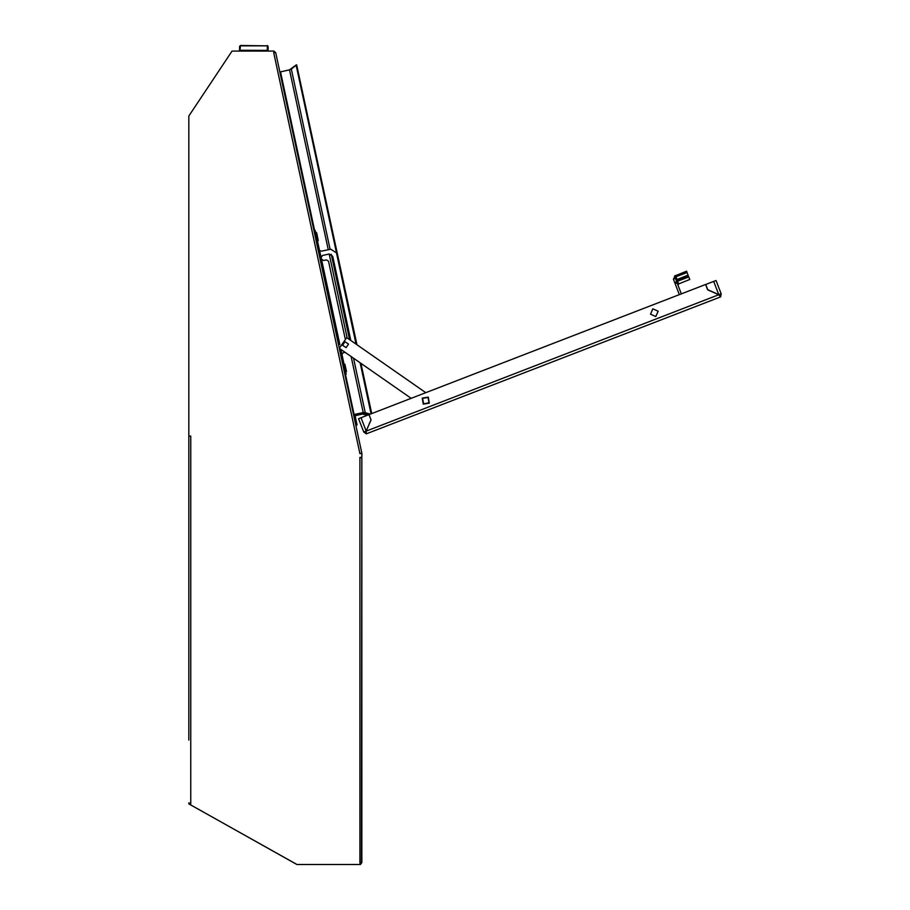 <?xml version="1.0" encoding="UTF-8"?>
<svg xmlns="http://www.w3.org/2000/svg" width="910" height="910" viewBox="0 0 910 910"><rect width="100%" height="100%" fill="white"/><g stroke="black" fill="none" stroke-linecap="round" stroke-linejoin="round"><path stroke-width="1.36" d="M360.519 453.453L361.793 453.18L275.673 52.746L273.637 52.53L359.894 453.589L361.816 453.453L361.816 457.355L359.871 457.355L359.871 863.146L360.519 863.146L360.519 864.443L296.933 864.443L188.768 803.883L190.725 803.883L190.725 436.152L188.768 436.152L188.768 740.023M345.504 374.374L354.149 414.562L353.512 414.698M279.814 71.992L280.451 71.856L314.587 230.571M345.129 352.341L343.286 352.727L341.933 354.24L346.141 374.226L344.879 374.51M313.95 230.708L315.213 230.435L315.429 231.39L319.399 249.897L318.136 250.17L321.458 251.217L330.762 249.226L336.416 252.878L356.037 344.116M315.736 232.846L316.578 232.664L316.771 233.529L318.272 240.536L317.431 240.718M343.935 363.966L344.867 364.171L346.471 371.644L345.629 371.826M356.913 424.322L355.389 417.212M713.667 281.406L716.09 280.473L721.232 293.793L718.786 294.647L713.667 281.406L705.682 284.5L707.707 289.744L718.786 294.647L721.232 293.793L720.561 296.831L366.275 433.808L366.138 431.067L371.098 419.885L369.062 414.63L705.591 284.534L707.627 289.778L718.809 294.726L720.561 296.831M360.997 417.758L366.116 430.987L363.727 432.011L358.574 418.691L368.982 414.664L371.018 419.908L366.116 430.987L363.727 432.011L366.275 433.808M681.385 293.896L677.097 282.794L677.654 281.236L688.745 276.947L689.746 279.506L678.689 283.931L678.075 285.33M676.232 280.564L675.391 278.392L675.937 276.799L687.027 272.5L688.074 275.207L676.983 279.495L676.289 280.519M239.58 51.119L239.569 46.387L240.433 45.523L240.069 50.289M268.131 46.797L268.131 51.119L268.131 46.797M239.569 46.819L240.433 45.853L267.256 45.841L240.433 45.523L239.569 46.387L240.433 45.523M679.372 294.669L675.083 283.579L677.165 279.962L678.689 283.931M677.097 282.794L675.083 283.579L673.377 279.177L675.447 275.525L676.983 279.495M267.267 51.119L267.256 45.841L268.131 46.637M422.217 398.136L423.298 404.165L429.327 403.084L428.246 397.056L422.217 398.136M422.581 398.387L423.548 403.801L428.963 402.834L427.996 397.42L422.581 398.387M344.913 341.762L348.507 344.082L346.187 347.677L342.592 345.356L344.913 341.762M658.169 311.22L655.814 316.532L650.502 314.177L652.857 308.865L658.169 311.22M361.816 496.724L361.418 862.555M328.226 249.772L289.539 69.899L291.337 69.012L330.125 249.363M353.535 358.199L365.251 412.708L363.238 412.605L351.192 356.561M188.768 117.174L188.768 131.358M275.605 52.666L274.001 51.131L274.274 52.393L273.637 52.53M279.688 71.389L280.2 71.89M296.171 64.94L289.539 69.899L280.451 71.856M295.977 863.92L190.19 804.667M359.871 864.443L297.615 864.443M360.519 864.386L361.816 862.555M188.973 803.143L189.325 803.883M361.816 455.068L361.816 495.188M370.063 414.255L363.238 412.605L354.149 414.562L353.649 415.324M361.918 455.068L361.816 453.567M361.816 495.859L361.941 495.188M359.871 863.146L361.816 862.134L361.816 458.208M188.768 436.152L188.768 116.014L232.039 51.119L274.001 51.119M361.816 457.98L359.871 457.355M188.768 802.847L190.725 803.883M365.251 412.674L370.302 414.152M356.891 344.719L296.694 64.826L291.348 69.012M371.701 413.618L360.895 363.317M371.098 413.857L360.11 362.772M356.106 344.173L296.068 64.963M350.839 340.499L332.73 256.324L329.136 253.992L322.447 255.437L321.128 257.485L321.492 259.179L323.539 260.51L326.417 259.896L328.476 261.215L345.072 338.395M341.955 354.786L340.693 355.059L341.933 354.24L340.886 349.383M341.239 357.596L342.501 357.323M317.59 247.634L318.853 247.361M319.399 249.897L321.128 257.485M411.183 398.352L339.35 348.314L346.767 337.667L425.778 392.71M366.821 415.244L362.498 414.096L355.901 415.506L355.241 416.541L357.061 424.993L355.787 425.266M361.93 412.89L368.357 414.903M369.744 422.786L369.278 423.844M363.397 414.13L362.498 414.096L363.397 414.13M363.42 412.935L367.174 414.039L363.42 412.935M353.967 416.814L355.628 414.243M719.435 295.136L720.504 296.694M718.809 294.726L366.138 431.067L366.218 433.661M719.548 295.193L719.617 294.419M365.331 431.385L365.911 431.909M688.745 276.947L688.256 275.673L676.335 280.485M675.391 278.392L673.377 279.177M687.027 272.5L686.538 271.237L674.526 276.117M268.131 50.437L240.445 50.278L240.445 51.119M239.58 50.448L240.445 50.278M267.256 45.5L268.131 46.364L267.256 45.5M347.188 337.963L329.136 253.992M331.183 254.277L349.531 339.589M340.875 355.901L342.137 355.628M317.954 249.317L319.217 249.044M344.333 371.974L345.595 371.701M341.785 360.132L343.047 359.86M317.044 245.097L318.307 244.824M314.496 233.244L315.759 232.971M339.862 344.628L321.492 259.179"/></g></svg>
